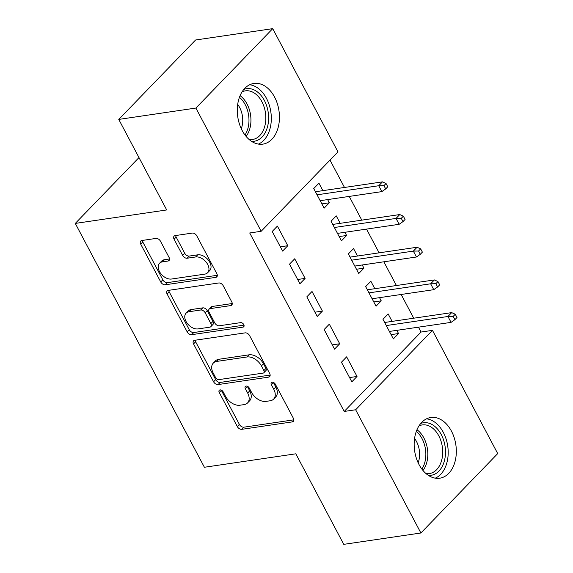 <?xml version="1.0" encoding="UTF-8"?>
<svg xmlns="http://www.w3.org/2000/svg" width="573" height="573" viewBox="0 0 573 573"><rect width="100%" height="100%" fill="white"/><g stroke="black" fill="none" stroke-linecap="round" stroke-linejoin="round"><path stroke-width="0.86" d="M220.018 389.912A2.7 1.762 -135.9 0 0 219.266 390.277A2.7 1.762 -135.9 0 0 219.244 392.448L237.294 426.534A3.861 2.514 -135.9 0 0 241.799 429.327L292.273 421.9A3.861 2.514 -135.9 0 0 293.347 421.377A3.861 2.514 -135.9 0 0 293.376 418.283L275.327 384.189A2.7 1.762 -135.9 0 0 272.175 382.234A2.7 1.762 -135.9 0 0 271.423 382.599A2.7 1.762 -135.9 0 0 271.401 384.77L273.736 389.182A12.355 8.036 -135.9 0 1 273.643 399.087A12.355 8.036 -135.9 0 1 270.198 400.771L265.994 401.387A12.355 8.036 -135.9 0 1 251.583 392.441L249.248 388.028A2.7 1.762 -135.9 0 0 246.096 386.073A2.7 1.762 -135.9 0 0 245.344 386.438A2.7 1.762 -135.9 0 0 245.323 388.609L247.658 393.021A12.355 8.036 -135.9 0 1 247.565 402.926A12.355 8.036 -135.9 0 1 244.119 404.61L239.915 405.226A12.355 8.036 -135.9 0 1 225.504 396.28L223.169 391.868A2.7 1.762 -135.9 0 0 220.018 389.912M221.221 390.091A2.7 1.762 -135.9 0 0 221.321 390.299L239.371 424.385A3.861 2.514 -135.9 0 0 243.869 427.186L293.849 419.83M273.378 382.413A2.7 1.762 -135.9 0 0 273.479 382.621L275.814 387.033L273.736 389.182M247.3 386.252A2.7 1.762 -135.9 0 0 247.4 386.46L249.735 390.872L247.658 393.021M274.56 97.052A30.677 20.829 -98.4 0 1 262.835 144.138A30.677 20.829 -98.4 0 1 242.171 130.529A30.677 20.829 -98.4 0 1 253.903 83.443A30.677 20.829 -98.4 0 1 274.56 97.052M451.438 431.118A30.677 20.829 -98.4 0 1 439.713 478.204A30.677 20.829 -98.4 0 1 419.049 464.596A30.677 20.829 -98.4 0 1 430.781 417.509A30.677 20.829 -98.4 0 1 451.438 431.118M160.483 241.226A3.861 2.514 -135.9 0 0 155.985 238.425L141.825 240.51A3.861 2.514 -135.9 0 0 140.743 241.032A3.861 2.514 -135.9 0 0 140.714 244.134L160.762 281.995A3.861 2.514 -135.9 0 0 165.268 284.788L215.742 277.361A3.861 2.514 -135.9 0 0 216.816 276.838A3.861 2.514 -135.9 0 0 216.845 273.736L196.797 235.875A3.861 2.514 -135.9 0 0 192.299 233.082L175.195 235.603A3.861 2.514 -135.9 0 0 174.113 236.126A3.861 2.514 -135.9 0 0 174.085 239.22L182.665 255.422A3.861 2.514 -135.9 0 0 187.17 258.222L195.651 256.969A10.328 6.718 -135.9 0 1 206.452 262.506A10.328 6.718 -135.9 0 1 207.619 272.734A10.328 6.718 -135.9 0 1 204.74 274.138L171.506 279.03A10.328 6.718 -135.9 0 1 160.712 273.493A10.328 6.718 -135.9 0 1 159.545 263.265A10.328 6.718 -135.9 0 1 162.424 261.861L167.961 261.044A3.861 2.514 -135.9 0 0 169.035 260.522A3.861 2.514 -135.9 0 0 169.064 257.427L160.483 241.226M261.152 231.291L195.902 108.061L272.719 28.65L337.97 151.881L261.152 231.291L249.721 232.975L344.215 411.45L355.647 409.767L432.465 330.356L497.715 453.587L420.89 532.997L355.647 409.767M420.89 532.997L343.757 544.35L295.818 453.809L204.396 467.26L75.285 223.413L166.707 209.954L118.769 119.413L195.902 108.061M194.655 340.298A3.861 2.514 -135.9 0 0 193.581 340.82A3.861 2.514 -135.9 0 0 193.552 343.915L213.593 381.776A3.861 2.514 -135.9 0 0 218.098 384.569L268.572 377.141A3.861 2.514 -135.9 0 0 269.647 376.619A3.861 2.514 -135.9 0 0 269.682 373.524L249.635 335.663A3.861 2.514 -135.9 0 0 245.129 332.87L194.655 340.298M187.178 331.882L167.13 294.028A3.861 2.514 -135.9 0 1 167.158 290.926A3.861 2.514 -135.9 0 1 168.24 290.404L218.714 282.976A3.861 2.514 -135.9 0 1 223.219 285.769L231.793 301.971A3.861 2.514 -135.9 0 1 231.764 305.072A3.861 2.514 -135.9 0 1 230.69 305.595L210.219 308.611A3.861 2.514 -135.9 0 0 209.145 309.134A3.861 2.514 -135.9 0 0 209.116 312.228L214.803 322.979A3.861 2.514 -135.9 0 0 219.309 325.772L240.617 322.635A2.7 1.762 -135.9 0 1 243.446 324.082A2.7 1.762 -135.9 0 1 243.754 326.76A2.7 1.762 -135.9 0 1 242.995 327.126L191.683 334.682A3.861 2.514 -135.9 0 1 187.178 331.882L189.255 329.74L169.207 291.879L167.13 294.028M138.974 157.575L75.285 223.413M299.908 283.771L305.101 278.406L294.715 258.788L289.523 264.16L299.908 283.771M340.19 223.327L336.236 215.863L331.051 221.235L341.429 240.846L346.622 235.482L344.932 232.287M334.525 349.143L339.71 343.779L329.325 324.168L324.139 329.532L334.525 349.143M374.806 288.706L370.853 281.243L365.66 286.607L376.046 306.218L381.238 300.854L379.548 297.659M344.215 411.45L421.04 332.039L418.462 327.169M413.72 318.208L401.157 294.479M396.409 285.526L383.846 261.797M379.104 252.836L366.541 229.107M361.799 220.147L349.229 196.417M344.488 187.464L330.005 160.111M392.111 321.389L388.157 313.932L382.972 319.297L393.35 338.908L398.543 333.543L396.853 330.349M351.829 381.833L357.022 376.468L346.636 356.857L341.444 362.222L351.829 381.833M357.495 256.016L353.548 248.553L348.355 253.918L358.741 273.536L363.927 268.164L362.236 264.977M317.213 316.461L322.406 311.089L312.02 291.478L306.827 296.843L317.213 316.461M322.886 190.644L318.932 183.181L313.739 188.546L324.125 208.157L329.317 202.792L327.627 199.597M282.604 251.081L287.789 245.717L277.404 226.106L272.218 231.471L282.604 251.081M118.769 119.413L195.586 40.003L272.719 28.65M421.04 332.039L432.465 330.356M398.543 333.543L391.094 334.639M357.022 376.468L349.566 377.564M381.238 300.854L373.789 301.95M339.71 343.779L332.261 344.874M363.927 268.164L356.478 269.26M322.406 311.089L314.957 312.185M346.622 235.482L339.173 236.577M305.101 278.406L297.645 279.502M329.317 202.792L321.861 203.888M287.789 245.717L280.34 246.813M247.565 402.926L249.642 400.785A12.355 8.036 -135.9 0 0 249.735 390.872M273.643 399.087L275.72 396.946A12.355 8.036 -135.9 0 0 275.814 387.033M195.157 340.219A3.861 2.514 -135.9 0 0 195.622 341.773L215.67 379.627A3.861 2.514 -135.9 0 0 220.175 382.427L270.148 375.071M215.649 377.671A2.7 1.762 -135.9 0 0 218.807 379.627L263.107 373.109A2.7 1.762 -135.9 0 0 263.867 372.737A2.7 1.762 -135.9 0 0 263.881 370.573L261.424 365.918A12.355 8.036 -135.9 0 0 247.013 356.972L216.723 361.427A12.355 8.036 -135.9 0 0 213.285 363.11A12.355 8.036 -135.9 0 0 213.192 373.016L215.649 377.671M263.867 372.737L265.936 370.595A2.7 1.762 -135.9 0 0 265.958 368.425L263.881 370.573M213.285 363.11L215.362 360.961A12.355 8.036 -135.9 0 1 218.8 359.285L249.09 354.823A12.355 8.036 -135.9 0 1 263.494 363.769L265.958 368.425M168.741 290.332A3.861 2.514 -135.9 0 0 169.207 291.879M232.266 303.525L212.297 306.462A3.861 2.514 -135.9 0 0 211.222 306.985L209.145 309.134M243.998 325.142L193.76 332.533L191.683 334.682M188.975 311.733A10.328 6.718 -135.9 0 0 186.103 313.137A10.328 6.718 -135.9 0 0 187.264 323.365A10.328 6.718 -135.9 0 0 198.065 328.902L209.775 327.176A3.861 2.514 -135.9 0 0 210.85 326.653A3.861 2.514 -135.9 0 0 210.878 323.552L205.191 312.808A3.861 2.514 -135.9 0 0 200.686 310.007L188.975 311.733L191.053 309.585A10.328 6.718 -135.9 0 0 188.173 310.989L186.103 313.137M210.85 326.653L212.927 324.504A3.861 2.514 -135.9 0 0 212.955 321.41L210.878 323.552M191.053 309.585L202.763 307.866A3.861 2.514 -135.9 0 1 207.261 310.659L212.955 321.41M189.255 329.74A3.861 2.514 -135.9 0 0 193.76 332.533M159.545 263.265L161.622 261.116A10.328 6.718 -135.9 0 1 164.494 259.712L169.536 258.975M207.619 272.734L209.697 270.585A10.328 6.718 -135.9 0 0 208.529 260.357A10.328 6.718 -135.9 0 0 197.728 254.827L195.651 256.969M175.696 235.524A3.861 2.514 -135.9 0 0 176.162 237.072L184.742 253.28A3.861 2.514 -135.9 0 0 189.248 256.074L197.728 254.827M142.326 240.438A3.861 2.514 -135.9 0 0 142.792 241.985L162.839 279.846A3.861 2.514 -135.9 0 0 167.337 282.639L217.317 275.291M454.919 319.655L456.996 317.514L455.263 314.24L453.193 316.389L454.919 319.655L451.066 322.37L447.95 316.489L451.689 312.622L384.662 322.484M453.193 316.389L447.95 316.489L386.288 325.564M451.066 322.37L389.404 331.445M451.689 312.622L455.263 314.24M437.614 286.973L439.692 284.824L437.958 281.558L435.881 283.699L437.614 286.973L433.761 289.68L430.645 283.8L434.384 279.932L367.35 289.802M435.881 283.699L430.645 283.8L368.983 292.875M433.761 289.68L372.092 298.755M434.384 279.932L437.958 281.558M420.31 254.283L422.38 252.134L420.654 248.868L418.577 251.017L420.31 254.283L416.456 256.998L413.341 251.11L417.08 247.25L350.046 257.112M418.577 251.017L413.341 251.11L351.672 260.185M416.456 256.998L354.787 266.073M417.08 247.25L420.654 248.868M420.761 423.454A26.544 18.021 -98.4 0 1 424.135 422.681A26.544 18.021 -98.4 0 1 445.228 447.52A26.544 18.021 -98.4 0 1 430.359 475.382A26.544 18.021 -98.4 0 1 428.403 475.397M425.975 473.549A24.582 16.689 81.6 0 0 428.697 473.642A24.582 16.689 81.6 0 0 429.399 473.563A24.582 16.689 81.6 0 0 442.399 447.327A24.582 16.689 81.6 0 0 422.938 424.844A24.582 16.689 81.6 0 0 422.244 424.922A24.582 16.689 81.6 0 0 418.97 425.925M414.573 438.495A19.353 13.143 -98.4 0 1 418.147 462.776M435.272 478.161A30.484 20.692 81.6 0 0 447.721 446.023A30.484 20.692 81.6 0 0 426.541 418.827M243.883 89.388A26.544 18.021 -98.4 0 1 247.257 88.614A26.544 18.021 -98.4 0 1 268.35 113.454A26.544 18.021 -98.4 0 1 253.481 141.323A26.544 18.021 -98.4 0 1 251.526 141.33M249.097 139.483A24.582 16.689 81.6 0 0 251.819 139.576A24.582 16.689 81.6 0 0 252.521 139.497A24.582 16.689 81.6 0 0 265.521 113.261A24.582 16.689 81.6 0 0 246.061 90.778A24.582 16.689 81.6 0 0 245.359 90.856A24.582 16.689 81.6 0 0 242.093 91.859M237.695 104.429A19.353 13.143 -98.4 0 1 241.269 128.71M258.394 144.102A30.484 20.692 81.6 0 0 270.843 111.957A30.484 20.692 81.6 0 0 249.663 84.761M402.998 221.593L405.075 219.452L403.342 216.179L401.272 218.327L402.998 221.593L399.145 224.308L396.029 218.42L399.768 214.56L332.741 224.423M401.272 218.327L396.029 218.42L334.367 227.502M399.145 224.308L337.483 233.383M399.768 214.56L403.342 216.179M385.693 188.911L387.771 186.762L386.037 183.489L383.96 185.638L385.693 188.911L381.84 191.618L378.724 185.738L382.463 181.87L315.429 191.74M383.96 185.638L378.724 185.738L317.055 194.813M381.84 191.618L320.171 200.693M382.463 181.87L386.037 183.489M221.321 390.299L219.244 392.448M273.479 382.621L271.401 384.77M247.4 386.46L245.323 388.609M293.834 420.288L292.273 421.9M243.869 427.186L241.799 429.327M239.371 424.385L237.294 426.534M270.141 375.53L268.572 377.141M220.175 382.427L218.098 384.569M215.67 379.627L213.593 381.776M195.622 341.773L193.552 343.915M263.494 363.769L261.424 365.918M249.09 354.823L247.013 356.972M218.8 359.285L216.723 361.427M232.251 303.976L230.69 305.595M212.297 306.462L210.219 308.611M244.091 325.994L242.995 327.126M207.261 310.659L205.191 312.808M202.763 307.866L200.686 310.007M169.522 259.433L167.961 261.044M164.494 259.712L162.424 261.861M189.248 256.074L187.17 258.222M184.742 253.28L182.665 255.422M176.162 237.072L174.085 239.22M217.303 275.742L215.742 277.361M167.337 282.639L165.268 284.788M162.839 279.846L160.762 281.995M142.792 241.985L140.714 244.134M416.972 429.75A24.582 16.689 -98.4 0 1 422.96 470.462M421.857 469.065A23.772 16.137 81.6 0 0 416.32 431.405M240.087 95.684A24.582 16.689 -98.4 0 1 246.082 136.395M244.979 134.999A23.772 16.137 81.6 0 0 239.435 97.338"/></g></svg>
